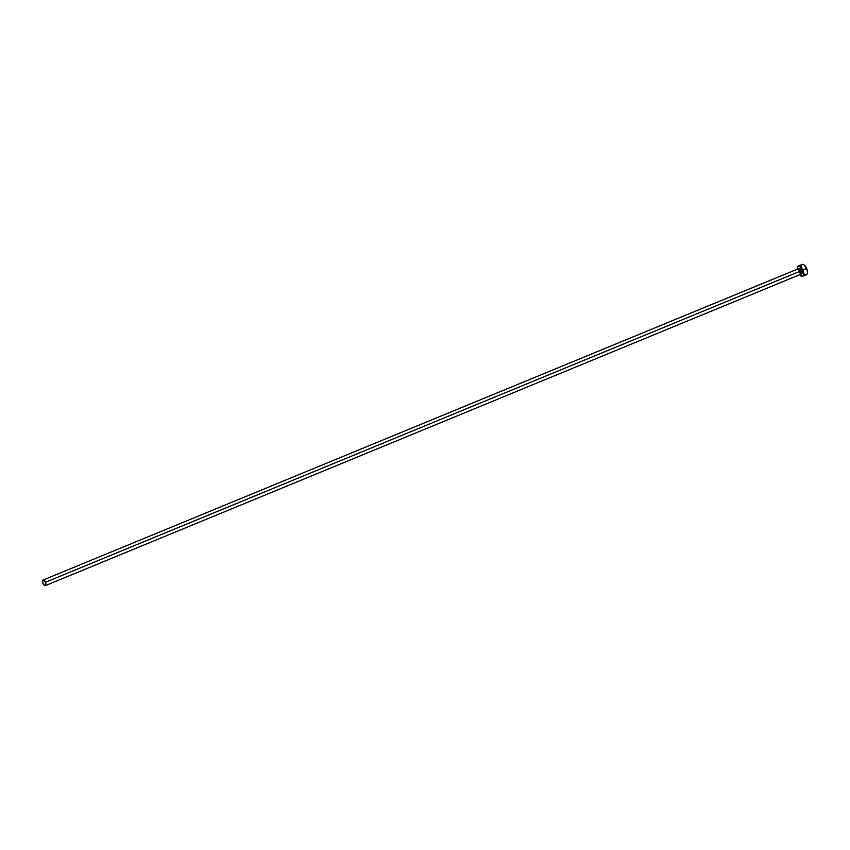 <?xml version="1.0" encoding="UTF-8"?>
<svg xmlns="http://www.w3.org/2000/svg" width="850" height="850" viewBox="0 0 850 850"><rect width="100%" height="100%" fill="white"/><g stroke="black" fill="none" stroke-linecap="round" stroke-linejoin="round"><path stroke-width="1.27" d="M45.369 585.629L801.667 273.913A3.018 1.392 -112.4 0 0 801.784 270.534L45.486 582.25A3.018 1.392 67.6 0 1 45.369 585.629A3.018 1.392 67.6 0 1 42.968 583.429A3.018 1.392 67.6 0 1 43.074 580.061A3.018 1.392 67.6 0 1 45.486 582.25L801.784 270.534L801.699 273.891L799.51 272.244M802.634 276.261L806.438 274.699A5.557 2.571 -112.4 0 0 806.65 268.462L802.846 270.024A5.557 2.571 67.6 0 1 802.634 276.261A5.557 2.571 67.6 0 1 799.669 274.731M806.002 274.794L807.213 273.87L807.5 272.404L806.65 268.462A5.557 2.571 -112.4 0 0 802.198 264.414L798.405 265.986A5.557 2.571 67.6 0 1 802.846 270.024L806.65 268.462L803.803 264.69L801.731 264.754M799.202 274.093L801.635 276.271L803.101 275.931L803.696 273.966L803.229 271.044L801.837 268.154L799.404 265.976L797.619 266.815L797.374 269.195A5.557 2.571 67.6 0 1 798.405 265.986M799.053 271.161L799.117 268.526M799.34 268.356L801.784 270.534A3.018 1.392 -112.4 0 0 799.372 268.334L43.074 580.061M804.206 273.955L805.439 274.709M801.423 265.253L801.136 266.709M45.486 582.25L43.616 580.051L42.542 580.869L43.212 583.961L44.827 585.629L45.9 584.821L45.486 582.25"/></g></svg>
